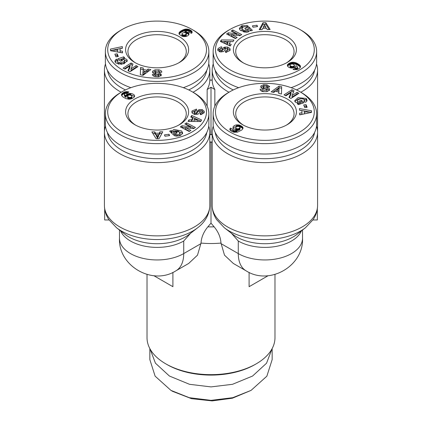 <?xml version="1.0" encoding="UTF-8"?>
<svg xmlns="http://www.w3.org/2000/svg" width="422" height="422" viewBox="0 0 422 422"><rect width="100%" height="100%" fill="white"/><g stroke="black" fill="none" stroke-linecap="round" stroke-linejoin="round"><path stroke-width="0.63" d="M212.203 205.767L212.345 208.104C212.825 212.213 214.27 216.069 216.686 219.672L224.335 227.759A50.476 29.144 180 0 0 229.199 231.013A50.476 29.144 180 0 0 300.585 231.013A50.476 29.144 180 0 0 305.444 227.759L313.04 219.756C316.025 215.32 317.539 210.552 317.581 205.456A52.692 30.421 0 0 1 302.147 226.967A52.692 30.421 0 0 1 227.632 226.967A52.692 30.421 0 0 1 212.203 205.767L212.203 142.504L211 141.808L211 223.132L207.861 226.836C203.626 231.973 201.347 237.386 201.025 243.072L197.501 255.157L188.676 263.455L175.927 270.813C152.537 285.879 118.086 265.965 119.473 238.219A37.637 21.728 180 0 0 142.705 258.296A37.637 21.728 180 0 0 183.723 253.585A37.637 21.728 60 0 1 175.927 270.813M149.842 348.561L149.842 359.602L155.117 376.155L170.947 390.392L172.614 391.352L191.551 398.69L212.176 400.9L232.395 398.21L251.053 390.392L266.862 376.187L272.158 359.602L272.158 348.561M170.947 390.392L189.293 397.693L211 400.346L232.749 397.682L251.053 390.392M182.541 133.837L181.671 132.534L174.012 130.931L171.896 132.582L171.896 131.047L174.012 129.396L181.671 130.999L182.679 133.083L180.363 135.641L175.077 135.921A4.056 2.342 180 0 1 173.695 135.145L175.932 134.296A1.646 0.95 0 0 0 177.293 134.76L178.691 134.571L180.104 132.925L178.216 131.031L174.988 130.831L173.843 131.669L173.875 132.529L176.021 131.801L177.208 132.967L172.946 134.407L169.612 131.131L171.179 130.598L171.896 131.047M176.043 133.357L173.875 134.064L173.875 132.529M173.875 134.064L173.843 133.204M178.691 136.111L180.11 134.571L180.104 132.925M204.248 111.661L203.879 113.027L201.004 114.594L200.239 114.562L200.461 112.985L202.333 111.983L201.848 111.028A0.876 0.506 0 0 0 201.832 111.018A0.876 0.506 0 0 0 200.381 111.213L199.205 113.165A3.292 1.899 180 0 1 197.417 114.283L194.342 114.383L192.126 112.996L191.857 111.904L192.079 110.88L196.547 109.145L196.33 110.659L194.289 111.788L195.201 113.027A0.876 0.506 0 0 0 196.388 112.732L197.591 110.738A3.292 1.899 180 0 1 198.678 109.862L202.08 109.562L204.174 111.202L204.253 111.777M204.174 112.357L204.174 111.202M204.174 112.737L201.906 111.065M195.407 110.68L192.079 112.421L192.079 110.88M298.148 104.487L298.148 103.306L295.284 102.087L294.677 100.768L298.064 97.667L306.103 98.421L307.089 100.151L306.588 101.47A4.056 2.342 180 0 1 305.248 102.266L303.771 100.979A1.646 0.95 0 0 0 304.584 100.193L304.584 101.728L304.257 99.386L301.403 98.569L298.117 99.661L297.441 100.789L297.774 101.523L299.224 102.182L300.717 102.166L299.456 100.927L301.472 100.241L303.972 102.704L298.291 104.624L297.373 103.722L298.148 103.306M299.224 102.182L299.224 103.722L300.659 103.712L300.717 102.166M299.224 103.722L297.774 103.063L297.441 100.789M298.074 103.295L297.774 103.063M268.608 86.9L266.931 86.383L266.931 84.843L269.647 86.505L269.595 86.943L266.868 86.816L266.904 86.531L266.904 86.816M263.776 85.888L263.776 84.674L266.931 84.843M269.389 90.482L269.115 88.573L269.479 89.511L269.283 90.35L266.889 91.632L263.222 91.658C261.144 91.147 260.131 90.371 260.179 89.316L262.832 89.2L262.795 89.469C263.739 90.508 265.121 90.635 266.941 89.854A0.876 0.506 0 0 0 267.015 89.643A0.876 0.506 0 0 0 266.762 89.285A0.876 0.506 0 0 0 266.43 89.169L262.969 88.472A3.292 1.899 180 0 1 261.455 87.845L260.817 87.132L260.933 85.882L263.776 84.674M250.104 30.416L247.988 32.072L240.329 30.468L239.321 28.385L241.637 25.826L246.923 25.547A4.056 2.342 180 0 1 247.735 25.911A4.056 2.342 180 0 1 248.305 26.317L246.068 27.172A1.646 0.95 0 0 0 245.81 26.982A1.646 0.95 0 0 0 244.707 26.702L243.309 26.892L241.896 28.538L243.784 30.437L247.012 30.632L248.157 29.798L248.125 28.933L245.979 29.661L244.792 28.501L249.054 27.055L252.388 30.337L250.821 30.864L250.104 30.416M248.141 30.505L248.141 28.97M248.157 31.333L247.012 32.172L243.784 31.972L243.784 30.437M243.784 31.972L241.896 30.073L241.89 28.432L241.896 29.862M221.629 48.435L220.996 48.409L218.121 49.975L218.121 48.44L220.996 46.874L221.761 46.9L221.539 48.477L219.667 49.485L220.152 50.434A0.876 0.506 0 0 0 221.619 50.255L222.795 48.298A3.292 1.899 180 0 1 224.583 47.18L227.658 47.079L229.874 48.467L230.143 49.559L229.921 50.582L225.453 52.317L225.67 50.809L227.711 49.675L226.799 48.435A0.876 0.506 0 0 0 225.612 48.73L224.409 50.73A3.292 1.899 180 0 1 223.322 51.6L219.92 51.906L217.826 50.26L217.747 49.685M123.852 59.66L123.852 58.157L126.716 59.375L127.323 60.694L123.936 63.796L115.897 63.042L114.911 61.317L115.412 59.993A4.056 2.342 180 0 1 116.752 59.196L118.229 60.488A1.646 0.95 0 0 0 117.416 61.274L117.416 61.39M127.138 61.48L126.716 60.916L123.852 59.692M121.383 60.932L121.283 59.296L122.544 60.541L120.528 61.222L118.028 58.764L123.709 56.838L124.627 57.74L123.852 58.157M120.597 64.376L120.597 62.894L123.883 61.802L124.559 60.673L124.226 59.94L122.776 59.28L121.283 59.296M119.284 64.329L117.743 63.616L117.416 62.809M117.416 61.274L117.743 62.076L120.597 62.894M161.172 72.357L158.778 71.344L158.778 69.809C160.856 70.316 161.869 71.096 161.821 72.146L159.168 72.262L159.205 71.993C158.261 70.954 156.878 70.827 155.059 71.608A0.876 0.506 0 0 0 154.985 71.819A0.876 0.506 0 0 0 155.57 72.299L159.031 72.99A3.292 1.899 180 0 1 160.276 73.444A3.292 1.899 180 0 1 160.545 73.618L161.183 74.33L161.067 75.58L158.224 76.788L155.069 76.619L152.353 74.963L152.405 74.52L155.132 74.647L155.096 76.472L155.101 74.974M262.405 279.011L249.096 286.691L249.096 272.385M302.527 230.032L302.527 238.219C303.914 265.965 269.463 285.879 246.073 270.813L233.324 263.455L224.504 255.168L220.975 243.072C220.664 237.407 218.385 231.994 214.139 226.836L211 223.132M172.904 272.385L172.904 286.691L153.898 275.719M159.595 279.011L172.904 286.691M147.02 274.479L147.02 337.711A63.98 36.941 0 0 0 165.756 363.827A63.98 36.941 0 0 0 256.244 363.827A63.98 36.941 0 0 0 274.98 337.711L274.98 274.479M312.897 219.968L317.323 219.968L317.323 208.964M104.677 208.964L104.677 219.968L109.103 219.968M208.742 126.141A52.692 30.421 180 0 1 209.797 132.202A52.692 30.421 180 0 1 177.272 160.307A52.692 30.421 180 0 1 119.853 153.713A52.692 30.421 180 0 1 104.419 132.202A52.692 30.421 180 0 1 105.479 126.141M209.797 132.202L209.797 142.193A52.692 30.421 -0 0 1 209.797 142.504L209.797 205.878C209.344 216.391 203.124 223.676 197.665 227.759A50.476 29.144 180 0 1 121.415 231.013A50.476 29.144 180 0 1 116.556 227.759L108.96 219.756C105.975 215.32 104.461 210.552 104.419 205.456A52.692 30.421 -0 0 0 119.853 226.967A52.692 30.421 -0 0 0 177.024 233.619A52.692 30.421 -0 0 0 209.797 205.767M316.521 126.141A52.692 30.421 180 0 1 317.581 132.202A52.692 30.421 180 0 1 285.056 160.307A52.692 30.421 180 0 1 227.632 153.713A52.692 30.421 180 0 1 212.203 132.202A52.692 30.421 180 0 1 213.258 126.141M228.988 92.244A52.692 30.421 180 0 1 227.632 91.49A52.692 30.421 180 0 1 212.203 69.978A52.692 30.421 180 0 1 213.258 63.912M212.203 69.978L212.203 79.964A52.692 30.421 0 0 0 214.845 89.485L214.845 106.159M316.521 63.912A52.692 30.421 180 0 1 317.581 69.978A52.692 30.421 180 0 1 302.147 91.49A52.692 30.421 180 0 1 300.796 92.244M121.204 92.244A52.692 30.421 180 0 1 119.853 91.49A52.692 30.421 180 0 1 104.419 69.978A52.692 30.421 180 0 1 105.479 63.912M208.742 63.912A52.692 30.421 180 0 1 209.797 69.978A52.692 30.421 180 0 1 194.368 91.49A52.692 30.421 180 0 1 193.012 92.244M206.764 132.55A49.87 28.791 180 0 1 174.049 156.979A49.87 28.791 180 0 1 121.847 150.258A49.87 28.791 180 0 1 107.452 132.55M314.548 132.55A49.87 28.791 180 0 1 281.833 156.979A49.87 28.791 180 0 1 229.631 150.258A49.87 28.791 180 0 1 215.236 132.55M314.548 70.321A49.87 28.791 180 0 1 296.513 89.933M233.271 89.933A49.87 28.791 180 0 1 229.631 88.029A49.87 28.791 180 0 1 215.236 70.321M206.764 70.321A49.87 28.791 180 0 1 188.729 89.933M125.487 89.933A49.87 28.791 180 0 1 121.847 88.029A49.87 28.791 180 0 1 107.452 70.321M193.703 92.64L192.042 91.68L193.703 92.64A51.748 29.878 180 0 1 208.858 113.766L208.858 124.137A51.748 29.878 180 0 1 193.703 145.263A51.748 29.878 180 0 1 137.308 151.741A51.748 29.878 180 0 1 105.363 124.137L105.363 113.766A51.748 29.878 180 0 1 120.518 92.64L122.18 91.68A49.395 28.517 180 0 1 192.036 91.68A49.395 28.517 180 0 1 192.042 91.68A49.395 28.517 180 0 1 192.036 132.012A49.395 28.517 180 0 1 122.18 132.012A49.395 28.517 180 0 1 122.18 91.68M208.858 113.766A51.748 29.878 180 0 1 193.703 134.892A51.748 29.878 180 0 1 120.518 134.892A51.748 29.878 180 0 1 105.363 113.766M301.482 92.64L299.82 91.68L301.482 92.64A51.748 29.878 180 0 1 316.637 113.766L316.637 124.137A51.748 29.878 180 0 1 284.692 151.741A51.748 29.878 180 0 1 228.297 145.263A51.748 29.878 180 0 1 213.142 124.137L213.142 113.766A51.748 29.878 180 0 1 228.297 92.64L229.958 91.68A49.395 28.517 180 0 1 299.82 91.68L299.82 91.68A49.395 28.517 180 0 1 299.82 132.012A49.395 28.517 180 0 1 229.964 132.012A49.395 28.517 180 0 1 229.958 91.68M316.637 113.766A51.748 29.878 180 0 1 284.692 141.37A51.748 29.878 180 0 1 228.297 134.892A51.748 29.878 180 0 1 213.142 113.766M301.482 30.416L299.82 29.456A49.395 28.517 180 0 1 299.82 69.783A49.395 28.517 180 0 1 229.964 69.783A49.395 28.517 180 0 1 229.958 29.456A49.395 28.517 180 0 1 299.82 29.456L301.482 30.416A51.748 29.878 180 0 1 316.637 51.542L316.637 61.913A51.748 29.878 180 0 1 291.101 87.67M238.678 87.67A51.748 29.878 180 0 1 228.297 83.039A51.748 29.878 180 0 1 213.142 61.913L213.142 51.542A51.748 29.878 180 0 1 228.297 30.416L229.958 29.456M316.637 51.542A51.748 29.878 180 0 1 284.692 79.141A51.748 29.878 180 0 1 228.297 72.668A51.748 29.878 180 0 1 213.142 51.542M193.703 30.416L192.042 29.456A49.395 28.517 180 0 1 192.036 69.783A49.395 28.517 180 0 1 122.18 69.783A49.395 28.517 180 0 1 122.18 29.456A49.395 28.517 180 0 1 192.036 29.456A49.395 28.517 180 0 1 192.042 29.456L193.703 30.416A51.748 29.878 180 0 1 208.858 51.542L208.858 61.913A51.748 29.878 180 0 1 183.322 87.67M130.899 87.67A51.748 29.878 180 0 1 120.518 83.039A51.748 29.878 180 0 1 105.363 61.913L105.363 51.542A51.748 29.878 180 0 1 120.518 30.416L122.18 29.456M208.858 51.542A51.748 29.878 180 0 1 176.913 79.141A51.748 29.878 180 0 1 120.518 72.668A51.748 29.878 180 0 1 105.363 51.542M134.824 124.712L134.824 124.712A31.518 18.199 180 0 1 134.824 98.98A31.518 18.199 180 0 1 179.397 98.98A31.518 18.199 180 0 1 179.397 124.712A31.518 18.199 180 0 1 134.824 124.712M178.532 125.192A29.165 16.838 0 0 0 186.276 113.766A29.165 16.838 0 0 0 177.736 101.86A29.165 16.838 0 0 0 145.949 98.21A29.165 16.838 0 0 0 127.94 113.766A29.165 16.838 0 0 0 135.684 125.192M134.502 96.685L134.502 95.441L134.549 96.591L133.494 97.762L131.205 98.901L128.942 99.223L125.735 98.542L122.596 96.712L121.578 95.404L121.594 94.285L122.375 93.262L124.385 92.086L126.574 91.611L128.942 91.954L126.705 93.615L125.614 93.367L124.464 93.884L124.627 94.734L126.036 95.847L126.283 94.897L127.186 94.122L128.874 93.526L130.825 93.457A5.296 3.059 180 0 1 133.231 94.254A5.296 3.059 180 0 1 134.502 95.441M134.418 96.838A5.296 3.059 0 0 0 133.231 95.789A5.296 3.059 0 0 0 130.825 94.992L130.171 94.961L130.171 93.426M242.603 124.712L242.603 124.712A31.518 18.199 180 0 1 242.603 98.98A31.518 18.199 180 0 1 287.176 98.98A31.518 18.199 180 0 1 287.176 124.712A31.518 18.199 180 0 1 242.603 124.712M286.316 125.192A29.165 16.838 -0 0 0 294.06 113.766A29.165 16.838 -0 0 0 285.515 101.86A29.165 16.838 -0 0 0 253.727 98.21A29.165 16.838 -0 0 0 235.724 113.766A29.165 16.838 -0 0 0 243.468 125.192M269.115 90.113A3.292 1.899 0 0 0 268.424 89.533A3.292 1.899 0 0 0 267.179 89.079L263.792 88.398L263.792 86.863L267.179 87.544A3.292 1.899 180 0 1 268.424 87.992A3.292 1.899 180 0 1 269.115 88.573M286.316 62.968A29.165 16.838 0 0 0 294.06 51.542A29.165 16.838 0 0 0 285.515 39.631A29.165 16.838 0 0 0 244.264 39.631A29.165 16.838 0 0 0 235.724 51.542A29.165 16.838 0 0 0 243.468 62.968M242.603 62.488L242.603 62.488A31.518 18.199 180 0 1 242.603 36.751A31.518 18.199 180 0 1 287.176 36.751A31.518 18.199 180 0 1 287.176 62.488A31.518 18.199 180 0 1 242.603 62.488M178.532 62.968A29.165 16.838 0 0 0 186.276 51.542A29.165 16.838 0 0 0 177.736 39.631A29.165 16.838 0 0 0 136.485 39.631A29.165 16.838 0 0 0 127.94 51.542A29.165 16.838 0 0 0 135.684 62.968M134.824 62.488L134.824 62.488A31.518 18.199 180 0 1 134.824 36.751A31.518 18.199 180 0 1 179.397 36.751A31.518 18.199 180 0 1 179.397 62.488A31.518 18.199 180 0 1 134.824 62.488M155.101 74.889C155.639 75.738 156.784 75.923 158.524 75.448A0.876 0.506 0 0 0 158.799 75.079A0.876 0.506 0 0 0 158.54 74.72A0.876 0.506 0 0 0 158.208 74.604L154.821 73.924A3.292 1.899 180 0 1 152.885 72.89L152.521 71.951L152.717 71.112L155.111 69.836L158.778 69.809M161.183 75.865L160.545 75.153A3.292 1.899 0 0 0 160.276 74.979A3.292 1.899 0 0 0 159.031 74.53L155.57 73.834L155.57 72.299M165.756 363.827L167.091 364.597A62.097 35.854 0 0 0 254.909 364.597L256.244 363.827M249.096 286.691L268.102 275.719M209.797 142.504L211 141.808M190.554 233.297L183.723 241.025L183.723 253.585L201.025 243.594M246.073 270.813A37.637 21.728 -60 0 1 238.277 253.585L238.277 241.025L231.446 233.297M212.203 79.658L211 80.349L209.797 79.658M212.203 132.202L212.203 142.193A52.692 30.421 0 0 0 212.203 142.504M207.155 106.159L207.155 89.485A52.692 30.421 0 0 0 209.797 79.964L209.797 69.978M209.797 134.201L211 134.892L212.203 134.201M149.968 348.799L155.438 363.184L169.407 376.028L189.51 384.305L211 386.9L232.49 384.305L252.593 376.028L266.562 363.184L272.032 348.799M214.845 89.485L211 87.264L211 134.892M207.155 89.485L211 87.264M191.736 115.47L201.626 119.99L200.666 121.536L188.038 121.409L189.03 119.816L191.493 119.885L192.738 117.88L190.76 117.036L191.736 115.47L191.514 117.358M164.448 134.876L169.027 134.254L169.581 135.615L165.002 136.237L164.448 134.876M173.843 131.669L173.859 132.497M189.209 131.506L180.305 126.88L182.046 125.767L190.538 126.927L184.847 123.968L186.54 122.881L195.444 127.502L193.635 128.663L185.353 127.534L190.902 130.414L189.209 131.506M162.797 131.796L159.015 138.743L156.172 138.78L151.862 131.928L154.79 131.891L155.565 133.241L159.252 133.199L159.912 131.828L162.797 131.796M271.161 91.854L279 86.146L281.674 86.7L281.453 93.99L278.699 93.415L278.815 91.996L275.344 91.279L273.878 92.418L271.161 91.854M304.784 107.61L303.703 104.967L306.055 104.645L307.137 107.288L304.784 107.61M266.899 86.816L266.899 86.573C266.361 85.729 265.216 85.545 263.476 86.014A0.876 0.506 0 0 0 263.201 86.383A0.876 0.506 0 0 0 263.792 86.863M260.817 87.132L260.733 86.637M269.647 86.505L269.605 86.869M298.94 93.315L290.932 98.453L289.001 97.45L291.011 92.545L285.884 95.831L284.001 94.855L292.013 89.712L294.018 90.756L292.061 95.541L297.056 92.334L298.94 93.315M299.446 108.565L311.483 110.749L311.541 112.384L299.673 114.874L299.615 113.186L301.952 112.737L301.872 110.611L299.504 110.226L299.446 108.565M233.018 127.776L233.039 127.022A5.296 3.059 180 0 1 236.473 124.896L239.374 125.06L242.465 126.8L242.956 128.494L241.853 129.96L237.528 132.149L233.872 132.25L231.652 131.39L230.159 130.24L229.853 129.195L230.438 128.109L233.313 129.401L232.886 130.029L233.783 130.693L235.249 130.598L237.18 129.786L234.4 129.237L233.018 127.776M230.264 45.998L220.374 41.472L221.334 39.932L233.962 40.058L232.97 41.646L230.507 41.583L229.262 43.582L231.24 44.431L230.264 45.998M257.552 26.586L252.973 27.208L252.419 25.853L256.998 25.23L257.552 26.586M217.752 49.801L218.121 48.44M232.791 29.962L241.695 34.583L239.954 35.701L231.462 34.541L237.153 37.495L235.46 38.587L226.556 33.96L228.365 32.8L236.647 33.934L231.098 31.049L232.791 29.962L232.791 31.497L232.416 31.734M259.203 29.672L262.985 22.719L265.828 22.688L270.138 29.535L267.21 29.572L266.435 28.221L262.748 28.269L262.088 29.635L259.203 29.672M292.483 68.021L291.175 68.011A5.296 3.059 180 0 1 287.498 66.027L287.356 65.252L287.778 64.35L290.225 62.767L293.058 62.24L296.265 62.92L300.058 65.415L300.517 66.449L300.237 67.531L298.744 68.807L296.75 69.672L293.058 69.509L295.294 67.847L296.386 68.095L297.536 67.578L297.373 66.734L295.964 65.616L295.716 66.565L295.015 67.225L292.483 68.021M150.839 69.609L143 75.316L140.326 74.763L140.547 67.478L143.301 68.047L143.185 69.466L146.656 70.189L148.122 69.05L150.839 69.609M117.216 53.852L118.297 56.501L115.945 56.822L114.863 54.174L117.216 53.852L117.216 55.393L115.459 55.63M159.205 71.993L159.21 72.267L159.205 71.993M161.183 75.327L161.267 74.826M123.06 68.148L131.068 63.01L132.999 64.012L130.989 68.918L136.116 65.632L137.999 66.613L129.987 71.751L127.982 70.706L129.939 65.927L124.944 69.129L123.06 68.148M122.554 52.903L110.517 50.719L110.459 49.079L122.327 46.589L122.385 48.277L120.048 48.725L120.128 50.856L122.496 51.236L122.554 52.903M188.982 33.691L188.961 34.446A5.296 3.059 180 0 1 185.527 36.566L182.067 36.218L179.266 34.346L178.97 33.359L179.223 32.573L181.059 30.853L185.036 29.192L187.521 29.113L189.299 29.566L191.841 31.223L192.147 32.272L191.562 33.359L188.687 32.067L189.114 31.434L188.217 30.769L186.751 30.864L184.82 31.676L187.811 32.341L188.845 33.317L188.982 34.319M200.883 121.188L191.736 117.005M191.493 119.885L191.493 121.42L192.738 119.415L192.738 117.88M191.493 121.42L189.03 121.357L189.03 119.816M169.027 135.689L169.027 134.254M171.896 132.582L171.179 132.133L171.179 130.598M171.179 132.133L170.778 132.271M176.021 133.336L176.021 131.801M175.932 134.296L175.927 135.826A1.646 0.95 0 0 0 176.523 136.169M175.41 136L175.927 135.826L175.927 134.286M202.338 111.856L202.333 113.518L200.883 114.541L200.461 114.526L200.461 112.985M200.661 110.981L199.912 111.033L199.912 109.493M199.912 111.033L198.678 111.397A3.292 1.899 0 0 0 197.591 112.273L196.388 114.272L196.388 112.732M194.911 114.457L194.278 113.476L194.278 111.941M182.046 125.767L182.046 127.302L181.629 127.565M189.583 131.263L185.353 129.069L185.353 127.534M194.12 128.351L186.54 124.416L186.54 122.881M186.54 124.416L186.171 124.654M190.538 128.241L190.538 126.927M185.353 127.755L182.046 127.302M161.953 133.341L159.912 133.368L159.912 131.828M159.912 133.368L159.252 134.734L159.252 133.199M156.356 134.771L155.565 134.782L155.565 133.241M159.252 134.734L158.572 134.745M155.565 134.782L154.79 133.431L154.79 131.891M154.79 133.431L152.822 133.452M130.825 93.457L130.825 94.992M129.517 94.976L129.517 93.447M130.171 94.961L129.712 94.976M128.926 95.055L128.874 93.526M128.874 95.061L128.272 95.198L128.272 93.663M128.272 95.198L127.708 95.398L127.708 93.863M127.708 95.398L127.186 95.657L127.186 94.122M127.186 95.657L126.985 94.243M126.985 95.778L126.574 96.1L126.574 94.565M126.574 96.1L126.283 96.438L126.283 94.897M126.283 96.438L126.199 95.05M126.199 96.585L126.072 95.425M126.072 96.965L126.036 95.847M126.036 97.382L125.951 95.783M125.951 97.324L125.371 96.912L125.371 95.377M125.371 96.912L124.928 96.559L124.928 95.024M124.928 96.559L124.627 94.734M124.627 96.269L124.464 94.507M124.464 96.042L124.379 94.243M128.341 92.402L128.341 91.79M127.697 92.882L127.697 91.669M127.302 93.172L127.064 91.616M127.064 93.151L126.574 93.146L126.574 91.611M126.574 93.146L125.914 93.204L125.914 91.669M125.914 93.204L125.25 93.331L125.25 91.79M125.25 93.331L124.917 93.426L124.917 91.89M124.917 93.426L124.385 93.621L124.385 92.086M124.385 93.621L123.831 93.874L123.831 92.339M123.831 93.874L123.256 94.19L123.256 92.655M123.256 94.19L122.807 94.475L122.807 92.935M122.807 94.475L122.375 94.797L122.375 93.262M122.375 94.797L122.027 95.129L122.027 93.594M122.027 95.129L121.763 95.472L121.763 93.937M121.594 95.43L121.594 94.285M121.499 95.087L121.499 94.644M134.629 96.263L134.629 95.831M281.627 88.224L279 87.681L279 86.146M279 87.681L272.807 92.196M278.815 93.441L278.815 91.996M306.055 104.645L306.055 106.18L304.299 106.418M306.541 107.373L306.055 106.18M306.915 100.932L306.483 100.33L306.483 98.795M306.483 100.33L302.716 98.669M300.728 98.658L298.064 99.202L294.862 101.523M302.806 103.095L301.472 101.781L301.472 100.241M301.472 101.781L300.617 102.071M263.201 86.383L263.201 87.918A0.876 0.506 0 0 0 263.792 88.398M263.222 86.273L260.965 87.365M266.941 89.854L266.941 91.389A0.876 0.506 0 0 0 267.015 91.184L267.015 89.643M266.941 91.389L266.493 91.69M263.571 91.701L262.79 91.052M260.216 89.77L260.216 89.079M262.79 90.735L260.828 90.646M269.389 90.097L269.389 88.942M297.615 94.164L297.056 93.869L297.056 92.334M297.056 93.869L292.061 97.076L292.061 95.541M293.501 92.022L292.013 91.252L292.013 89.712M292.013 91.252L285.325 95.541M289.518 97.719L291.011 94.085L291.011 92.545M311.483 112.4L311.483 110.749M311.483 112.284L307.965 111.645M305.27 111.155L299.499 110.11M299.667 114.71L301.952 114.278L301.952 112.737M233.039 127.022L233.039 127.829M237.074 129.834L237.074 131.374L237.18 129.786M237.074 131.374L236.362 131.706L236.362 130.171M236.362 131.706L235.756 131.959L235.756 130.424M235.756 131.959L235.249 132.133L235.249 130.598M235.249 132.133L234.854 132.228L234.854 130.693M234.854 132.228L234.4 132.281L234.4 130.741M233.783 132.228L233.783 130.693M234.4 132.281L233.793 132.234M233.762 132.223L233.255 132.033L233.255 130.493M233.255 132.033L233.097 130.387M233.097 131.922L232.886 130.029M232.886 130.746L230.438 129.644L230.438 128.109M230.438 129.644L230.159 129.992L230.159 128.457M229.948 129.87L229.948 128.826M229.853 129.501L229.853 129.195M243.003 128.251L243.003 127.734M242.882 128.668L242.882 127.375M242.819 128.805L242.734 127.117M242.734 128.657L242.465 126.8M242.465 128.341L242.112 128.008L242.112 126.473M242.112 128.008L241.658 127.681L241.658 126.146M241.658 127.681L241.131 127.354L241.131 125.814M241.131 127.354L241.062 125.777M241.062 127.312L240.498 127.017L240.498 125.482M240.498 127.017L239.933 126.779L239.933 125.244M239.933 126.779L239.374 126.595L239.374 125.06M238.81 126.436L238.81 124.928M238.472 126.378L238.472 124.87M237.881 126.357L237.813 124.817M237.813 126.352L237.148 126.363L237.148 124.822M237.148 126.363L236.473 126.436L236.473 124.896M236.473 126.436A5.296 3.059 0 0 0 233.218 128.235M221.334 39.932L221.117 41.815M230.486 45.645L229.262 45.122L229.262 43.582M233.013 41.583L227.98 41.53M224.182 41.493L221.334 41.467M256.998 26.66L256.998 25.23M246.59 27.003L245.477 26.834M243.288 26.897L242.286 27.145L242.286 25.605M246.923 25.547L246.923 26.892M242.286 27.145L239.459 29.165M251.222 30.727L249.054 28.596L249.054 27.055M249.054 28.596L245.957 29.645M225.87 48.509L224.583 48.72A3.292 1.899 0 0 0 222.795 49.833L221.619 51.79L221.619 50.255M221.339 52.017A0.876 0.506 0 0 0 221.619 51.79M220.094 51.932L219.662 51.146L219.662 49.611M221.629 47.807L221.629 46.895M218.121 49.975L217.889 50.461M227.722 49.527L227.711 51.21L226.593 52.323M225.67 52.328L225.67 50.809M230.016 50.334L229.874 48.467M229.874 50.002L227.658 48.62L227.658 47.079M227.658 48.62L227.089 48.546M225.221 48.556L225.221 47.021M224.583 48.72L224.583 47.18M240.371 35.432L232.791 31.497M236.647 35.248L236.647 33.934M231.462 34.762L228.365 34.34L228.365 32.8M228.365 34.34L227.88 34.646M235.829 38.344L231.462 36.076L231.462 34.541M265.828 22.688L265.828 24.223L262.985 24.254L262.985 22.719M262.985 24.254L260.047 29.661M269.178 29.551L265.828 24.223M297.536 67.578L297.536 69.118L297.621 67.225M297.536 69.118L297.193 69.419L297.193 67.884M297.193 69.419L297.009 67.974M297.009 69.514L296.386 69.635L296.386 68.095M296.386 69.635L295.964 69.588L295.964 68.053M295.964 69.588L295.294 69.387L295.294 67.847M295.294 69.387L294.698 69.83M300.501 66.818L300.501 66.375M300.422 67.13L300.422 66.064M300.316 67.367L300.274 65.742M300.274 67.277L300.058 65.415M300.058 66.956L299.762 65.088M299.762 66.623L299.404 66.291L299.404 64.756M299.404 66.291L298.971 65.953L298.971 64.413M298.971 65.953L298.465 65.605L298.465 64.07M298.465 65.605L297.895 65.257L297.895 63.722M297.895 65.257L297.399 64.983L297.399 63.448M297.399 64.983L296.83 64.698L296.83 63.163M296.83 64.698L296.265 64.455L296.265 62.92M296.265 64.455L295.711 64.255L295.711 62.714M295.711 64.255L295.168 64.086L295.168 62.551M295.168 64.086L294.64 63.959L294.64 62.424M294.64 63.959L294.419 62.387M294.419 63.922L293.728 63.817L293.728 62.282M293.728 63.817L293.058 63.78L293.058 62.24M293.058 63.78L292.404 63.791L292.404 62.256M292.404 63.791L291.787 63.864L291.787 62.324M291.787 63.864L291.344 63.949L291.344 62.409M291.344 63.949L290.795 64.102L290.795 62.567M290.795 64.102L290.225 64.308L290.225 62.767M290.225 64.308L289.656 64.566L289.656 63.031M289.656 64.566L289.091 64.872L289.091 63.337M289.091 64.872L289.017 63.379M289.017 64.914L288.506 65.241L288.506 63.701M288.506 65.241L288.099 65.563L288.099 64.028M288.099 65.563L287.778 65.89L287.778 64.35M287.551 66.112L287.551 64.677M287.778 65.89L287.582 66.164M287.451 65.89L287.451 64.872M149.193 70.806L148.122 70.585L148.122 69.05M148.122 70.585L146.656 71.724L146.656 70.189M143.185 70.954L143.185 69.466M146.656 71.724L145.152 71.413M143.185 69.561L140.547 69.013L140.547 67.478M140.547 69.013L140.373 74.773M117.701 56.58L117.216 55.393M115.412 59.993L115.085 62.071M123.852 58.516L123.709 56.838M123.709 58.373L119.194 59.908M124.559 60.673L124.559 62.208L123.883 63.342L123.883 61.802M123.883 63.342L121.272 64.344M117.421 61.216L116.889 60.689L116.889 59.149M116.889 60.689L116.752 59.196M116.752 60.731A4.056 2.342 0 0 0 115.412 61.528M158.778 76.725A0.876 0.506 0 0 0 158.799 76.619L158.799 75.079M152.405 75.179L152.405 74.52M155.096 76.182L153.392 76.102M155.059 73.148A0.876 0.506 0 0 0 154.985 73.354A0.876 0.506 0 0 0 155.57 73.834M158.778 71.344L158.429 71.297M155.507 71.313L155.111 71.371L155.111 69.836M155.111 71.371L152.717 72.653L152.717 71.112M132.482 65.283L131.068 64.55L131.068 63.01M131.068 64.55L124.385 68.839M128.499 70.975L129.939 67.462L129.939 65.927M136.675 67.462L136.116 67.167L136.116 65.632M136.116 67.167L130.989 70.453L130.989 68.918M122.501 52.892L122.496 51.236M122.496 52.771L120.128 52.391L120.128 50.856M120.128 52.391L120.048 48.725M122.333 48.293L122.327 46.589M122.327 48.124L110.517 50.603M188.845 34.662L188.845 33.317M188.782 34.762L188.602 32.969M188.602 34.504L188.259 34.182L188.259 32.647M188.259 34.182L187.811 33.876L187.811 32.341M187.811 33.876L187.6 32.23M187.6 33.765L187.041 33.523L187.041 31.988M187.041 33.523L186.461 33.359L186.461 31.824M186.461 33.359L186.202 31.771M185.548 32.874L185.548 31.703M184.82 32.615L184.82 31.676M189.114 32.257L189.114 31.434M189.035 32.225L189.035 31.676M192.063 32.615L192.063 31.608M191.915 32.884L191.841 31.223M191.841 32.763L191.678 31.033M191.678 32.568L191.34 32.262L191.34 30.727M191.34 32.262L190.897 31.94L190.897 30.405M190.897 31.94L190.348 31.608L190.348 30.073M190.348 31.608L189.863 31.349L189.863 29.814M189.863 31.349L189.299 31.101L189.299 29.566M189.299 31.101L188.724 30.901L188.724 29.366M188.207 30.769L188.128 29.213M188.724 30.901L188.238 30.774M188.128 30.748L187.521 30.648L187.521 29.113M187.521 30.648L186.904 30.595L186.904 29.06M186.904 30.595L186.266 30.59L186.266 29.049M186.266 30.59L186.134 29.06M186.134 30.595L185.59 30.642L185.59 29.107M185.59 30.642L185.036 30.727L185.036 29.192M185.036 30.727L184.472 30.853L184.472 29.318M184.472 30.853L183.897 31.022L183.897 29.487M183.897 31.022L183.322 31.228L183.322 29.693M183.322 31.228L182.737 31.481L182.737 29.946M182.737 31.481L182.14 31.771L182.14 30.236M182.14 31.771L181.534 32.098L181.534 30.563M181.534 32.098L181.059 32.389L181.059 30.853M181.059 32.389L180.569 32.716L180.569 31.181M180.569 32.716L180.147 33.043L180.147 31.502M180.147 33.043L179.798 33.364L179.798 31.824M179.798 33.364L179.508 33.676L179.508 32.141M179.508 33.676L179.292 33.976L179.292 32.441M179.292 33.976L179.223 32.573M179.044 33.865L179.044 32.969M157.554 138.252L156.356 136.169L156.356 134.629L157.554 136.712L157.554 138.252L158.572 136.142L158.572 134.602L156.356 134.629M127.56 96.205L128.335 97.071L129.881 97.529L131.606 97.028L131.991 96.311L131.912 98.242L131.121 98.843L129.491 99.028L128.035 98.416L127.56 97.74L127.555 96.142L127.56 97.74M276.848 91.59L276.848 90.102L278.931 90.535L279.106 88.346L278.815 92.049M304.357 112.278L307.965 111.593L307.965 113.128L304.357 113.819L304.309 111.002L304.357 113.819M236.499 129.765L236.499 128.615L238.383 128.826L240.097 127.565L239.765 129.665L238.383 130.366L237.18 130.382M235.856 129.696L235.661 127.734L235.792 129.644M227.98 43.049L227.231 44.252L224.182 42.949L224.182 41.409L227.231 42.717L227.98 41.514L227.98 43.049M293.939 67.546L293.939 66.011L294.445 65.32L294.308 67.23L293.074 67.947M292.288 68.026L290.341 67.251L290.009 65.152L290.078 66.913M145.152 71.36L145.152 72.895L142.894 74.657L142.894 73.122L145.152 71.36L143.069 70.928L142.894 73.122M117.691 50.461L117.643 49.184L114.035 49.875L117.691 50.461L117.691 52.001L116.73 51.843M186.339 33.728L185.833 33.037L184.308 32.557L183.037 32.832L181.977 33.676L182.288 34.615L184.013 35.116L185.559 34.657L186.339 33.728L186.197 35.664L184.119 36.64M182.868 36.461L181.982 35.828L181.903 33.897M194.02 119.953L197.818 120.054L194.769 118.751L194.02 119.953L194.02 121.467M197.818 120.054L197.818 121.504M157.554 136.712L158.572 134.602M131.991 96.311L131.2 95.419L129.696 94.971L128.393 95.261L127.555 96.142M127.697 96.543L127.697 98.078M128.035 96.875L128.035 98.416M128.335 97.071L128.335 98.611M128.91 97.34L128.91 98.875M129.491 97.487L129.491 99.028M129.881 97.529L129.881 99.064M130.562 97.487L130.562 99.022M131.121 97.308L131.121 98.843M131.606 97.028L131.606 98.563M131.912 96.707L131.912 98.242M278.931 90.535L278.931 92.07M279.106 88.346L276.848 90.102M307.965 111.593L304.309 111.002M237.048 128.831L237.048 129.781M237.691 128.91L237.691 130.445M237.802 128.905L237.802 130.44M238.383 128.826L238.383 130.366M238.963 128.631L238.963 130.166M239.3 128.457L239.3 129.997M239.765 128.124L239.765 129.665M240.023 127.792L240.023 129.327M240.097 127.565L239.712 126.848L237.987 126.347L236.441 126.806L235.661 127.734M235.792 128.109L236.167 128.425L236.167 129.733M236.167 128.425L236.499 128.615M227.231 44.252L227.231 42.717M227.98 41.514L224.182 41.409M263.428 28.258L263.428 26.86L265.644 26.834L265.644 28.232M265.644 26.834L264.446 24.75L263.428 26.86M294.308 65.695L294.308 67.23M294.445 65.32L293.665 64.392L292.119 63.933L290.394 64.434L290.009 65.152M290.078 65.378L290.341 67.251M290.341 65.711L290.8 66.043L290.8 67.583M290.8 66.043L291.143 66.217L291.143 67.757M291.143 66.217L291.723 66.412L291.723 67.953M291.723 66.412L292.304 66.491L292.304 68.026M292.304 66.491L292.414 68.021M292.414 66.497L293.058 66.418L293.058 67.953M293.058 66.418L293.606 66.201L293.606 67.742M293.606 66.201L293.939 66.011M114.035 49.875L114.035 51.357M181.982 34.293L181.982 35.828M182.288 34.615L182.288 36.15M182.773 34.894L182.773 36.429M183.338 35.073L183.338 36.561M184.013 35.116L184.013 36.635M184.403 35.073L184.403 36.614M184.984 34.926L184.984 36.461M185.559 34.657L185.559 36.197M185.859 34.462L185.859 36.002M186.197 34.129L186.197 35.664M186.334 33.792L186.334 35.327M202.022 111.086L202.022 109.551M260.912 87.296L260.912 85.919M220.975 243.072A63.98 36.941 180 0 1 201.025 243.072M197.665 227.759L189.125 234.41A39.847 23.004 180 0 1 128.932 236.979A39.847 23.004 180 0 1 125.097 234.41L116.556 227.759M224.335 227.759L232.875 234.41A39.847 23.004 0 0 0 236.716 236.979A39.847 23.004 0 0 0 296.903 234.41L305.444 227.759M160.545 75.153L160.545 73.618M214.139 226.836A56.453 32.594 180 0 1 207.861 226.836M302.527 238.219A37.637 21.728 180 0 1 279.295 258.296A37.637 21.728 180 0 1 238.277 253.585L220.975 243.594M183.723 241.025A37.637 21.728 180 0 1 147.03 246.596A37.637 21.728 180 0 1 120.581 230.892M238.277 241.025A37.637 21.728 0 0 0 274.97 246.596A37.637 21.728 0 0 0 301.419 230.892M177.293 136.211L177.293 134.76M200.883 114.541L200.883 113.006M198.678 111.397L198.678 109.862M197.591 112.273L197.591 110.738M195.201 113.027L195.201 114.478M196.172 110.648L196.172 109.129M306.103 99.956L306.103 98.421M267.179 87.544L267.179 89.079M260.184 89.628L260.184 89.29M241.637 27.361L241.637 25.826M222.795 48.298L222.795 49.833M220.152 50.434L220.152 51.943M226.134 52.344L226.134 50.83M158.524 75.448L158.524 76.762M159.031 74.53L159.031 72.99M317.581 69.978L317.581 205.456M104.419 69.978L104.419 205.456M119.473 230.032L119.473 238.219M173.78 133.6L173.78 132.06M248.22 30.938L248.22 29.403M154.985 71.819L154.985 73.354"/></g></svg>
